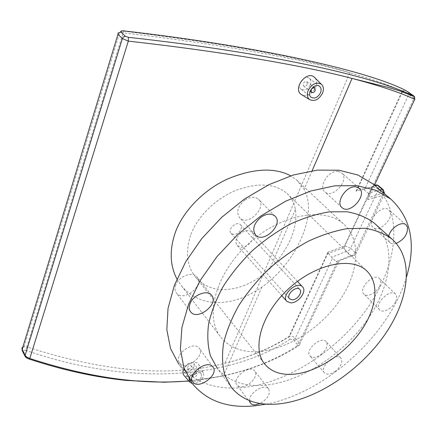 <?xml version="1.0" encoding="UTF-8"?>
<svg xmlns="http://www.w3.org/2000/svg" width="437" height="437" viewBox="0 0 437 437"><rect width="100%" height="100%" fill="white"/><g stroke="black" fill="none" stroke-linecap="round" stroke-linejoin="round"><path stroke-width="0.33" stroke-dasharray="2.19 1.64" d="M190.936 234.347C197.934 215.649 216.828 197.775 236.564 190.144C258.409 182.387 275.212 183.491 286.967 193.46C291.523 197.814 294.33 203.161 295.385 209.503C298.362 227.737 287.885 251.144 269.804 268.668C255.765 282.04 240.465 289.048 223.897 289.693C212.398 289.584 203.025 285.448 195.771 277.287C186.708 266.04 185.097 251.728 190.936 234.347M236.674 238.526C235.592 241.453 235.827 243.819 237.384 245.61L241.322 247.282C248.746 247.959 256.71 236.422 251.925 232.14C248.538 228.201 239.05 232.118 236.674 238.526M297.313 344.383L293.391 339.789L290.124 339.172L288.95 336.834L289.556 336.282C291.697 335.927 293.62 336.561 295.336 338.178L299.263 342.761L337.058 262.211C338.429 262.599 338.997 262.211 338.762 261.042L299.116 345.427L297.176 345.831L297.313 344.383L299.263 342.761C300.153 343.908 300.099 344.798 299.116 345.427C278.249 359.159 253.039 369.32 223.487 375.902L206.554 378.912L188.817 380.927M315.224 78.108C316.934 80.555 317.082 83.62 315.667 87.296C312.1 93.982 307.577 96.539 302.098 94.966M183.163 370.456C184.933 364.289 195.82 359.853 198.464 364.081C199.376 365.381 199.436 367.025 198.655 369.014C196.459 375.001 186.326 379.119 183.589 374.941M176.941 279.008L181.601 286.027C191.133 297.084 203.467 302.612 218.593 302.601C233.271 302.235 247.681 297.078 261.829 287.125C296.035 263.15 318.338 214.878 304.103 189.33L297.089 180.355L290.72 175.821M290.124 339.172C233.751 376.361 138.005 388.979 25.734 350.348L26.87 346.912C104.061 371.996 170.091 377.464 224.951 363.316L225.011 363.305C249.653 357.045 270.989 348.109 289.026 336.49L327.887 252.247L328.258 253.356L331.628 257.284L336.113 261.572L350.501 255.831C352.402 255.689 353.937 254.591 355.106 252.52L355.898 253.722L355.489 254.503C354.287 256.453 352.626 256.896 350.501 255.831L346.066 251.521L343.979 247.806L344.345 246.036L344.94 245.894L350.649 248.238C349.491 250.292 347.967 251.39 346.066 251.521L331.628 257.284M25.734 350.348C23.882 349.879 23.112 350.228 23.429 351.392L22.129 350.512M22.861 347.049L23.986 346.705L26.87 346.912L123.125 32.835L119.738 32.469C117.613 32.584 117.023 33.19 117.968 34.288M23.429 351.392L26.439 357.226L28.744 359.001M28.738 358.919C143.096 397.583 239.886 383.959 297.176 345.831M414.915 98.953L414.003 98.221L413.888 96.02M123.442 30.847L123.125 32.835C219.166 44.006 300.394 58.656 349.862 72.771L349.917 72.788C372.892 79.359 390.312 85.499 402.177 91.213L404.799 90.022M408.628 92.333L408.764 94.534L402.177 91.213M240.918 229.387C241.634 227.469 241.475 225.929 240.443 224.76C236.707 220.439 226.95 229.463 231.118 233.396L233.653 234.483C236.881 234.319 239.301 232.615 240.918 229.387M380.059 189.942L368.162 193.165L363.316 189.106L375.279 185.872M378.404 185.621L379.065 187.112L378.6 189.155L372.717 186.714L356.062 191.171L356.914 190.363C359.121 188.593 361.257 188.172 363.316 189.106M368.162 193.165L368.975 194.186L414.003 98.221L408.764 94.534L364.376 189.877M374.427 185.146L367.61 199.649L369.003 197.475L368.975 194.186M337.058 262.211L336.113 261.572M384.303 193.553L383.91 194.995L383.528 192.892M383.549 192.843L383.238 189.724M327.887 252.247L344.345 246.036L372.127 186.801L374.618 184.742M307.287 84.237C306.255 86.078 305.031 86.673 303.611 86.013C302.677 83.008 303.764 81.555 306.883 81.648L307.287 84.237M310.325 84.838C311.357 82.014 311.013 79.851 309.303 78.349C304.425 74.246 295.898 85.647 301.126 89.246C304.671 90.912 307.741 89.443 310.325 84.838M196.934 375.001C195.71 376.787 194.438 377.289 193.11 376.514C193.258 374.105 194.514 373.187 196.885 373.755L196.934 375.001M191.269 366.971L191.209 365.72C188.85 365.135 187.604 366.048 187.468 368.451C188.795 369.232 190.062 368.741 191.269 366.971M194.143 366.79C191.127 371.221 187.959 372.45 184.643 370.478C181.65 366.911 191.444 359.777 194.001 363.655L194.143 366.79M201.391 377.016C198.322 381.479 195.131 382.741 191.81 380.802C188.822 377.251 198.726 370.013 201.266 373.875L201.391 377.016M189.308 379.332L189.734 377.847C191.69 372.482 200.862 368.861 203.15 372.488L203.806 374.46L203.314 376.874C200.681 381.501 196.994 383.73 192.253 383.549M320.96 354.56C326.636 349.709 328.362 345.388 326.149 341.597C321.124 335.403 304.278 350.485 310.052 356.018C312.624 358.193 316.262 357.706 320.96 354.56M335.469 371.21C330.7 374.443 327.034 374.995 324.483 372.865C318.77 367.419 335.949 352.02 340.898 358.138C343.061 361.902 341.253 366.261 335.469 371.21M242.049 386.734C249.904 386.428 258.873 375.301 254.716 370.953C249.74 363.961 231.178 378.628 236.98 385.002L239.066 386.428L242.049 386.734M249.603 400.68C248.664 393 264.653 383.036 268.569 388.788C270.689 393.819 267.87 398.713 260.124 403.466M179.492 362.792L179.531 362.841C185.173 371.237 205.876 355.86 199.228 348.262C193.695 340.09 173.156 355.155 179.492 362.792M175.756 284.979C174.598 288.207 174.838 290.9 176.477 293.047C183.393 302.448 204.904 285.323 196.912 276.823C192.608 270.978 178.695 276.255 175.756 284.979M244.96 200.004C237.701 206.204 235.936 212.125 239.662 217.773C247.724 226.808 267.613 207.329 258.513 199.283C254.935 196.371 250.412 196.612 244.96 200.004M338.216 171.424C328.864 169.731 317.868 186.67 324.844 191.854C332.672 199.485 350.283 179.449 341.532 172.795L338.216 171.424M390.154 212.082L388.662 209.782C381.971 203.418 365.769 221.788 373.127 227.338C378.595 232.839 393.098 219.833 390.154 212.082M396.261 243.387C393.661 244.179 391.596 243.95 390.061 242.699C388.504 241.257 388.056 239.077 388.722 236.16M379.507 286.443C381.146 282.957 381.102 280.303 379.376 278.484C373.755 272.513 357.717 288.906 364.026 294.15C367.233 297.624 376.443 292.998 379.507 286.443M395.436 301.972C392.246 308.598 382.916 313.384 379.753 309.948C373.504 304.791 389.908 288.081 395.447 293.986C397.146 295.789 397.14 298.449 395.436 301.972M257.732 351.627C286.432 350.004 319.906 328.843 339.265 301.071C358.63 273.36 361.962 240.749 343.99 224.356C324.806 206.209 280.325 213.977 247.642 244.452C214.758 274.715 204.172 317.945 221.401 337.91C230.009 347.803 242.12 352.375 257.732 351.627M191.963 383.167L178.695 364.01C193.433 382.064 214.403 389.962 241.617 387.695C287.453 383.539 338.446 350.064 368.233 306.921C397.921 263.921 404.061 212.12 374.656 185.343M266.166 404.149C325.811 392.83 389.755 334.622 406.623 276.572M231.555 387.706L217.205 368.178C228.267 381.184 244.07 386.86 264.603 385.205C300.711 382.004 342.231 355.117 366.883 320.485C391.492 285.94 397.157 245.081 375.334 224.105M367.61 199.649L383.91 194.995L355.489 254.503L338.762 261.042M293.391 339.789L295.336 338.178L332.623 258.087M26.439 357.226L25.16 356.406M356.062 191.171L401.958 91.677M355.106 252.52L383.38 193.225L378.6 189.155L350.649 248.238L355.106 252.52M295.385 209.503L269.804 268.668M312.127 170.763L304.103 189.33M261.829 287.125L223.449 375.907M328.061 252.87L289.556 336.282L288.95 336.834C270.935 348.344 249.62 357.166 225.011 363.305M23.997 346.705L22.675 347.655M188.942 381.069L223.487 375.902M23.986 346.705L119.733 32.464L123.365 31.125C172.484 37.134 218.118 43.837 258.109 51.063L285.798 56.51L307.337 61.267C323.309 65.009 337.501 68.849 349.917 72.788M402.624 91.333L402.619 91.333C404.072 90.055 405.328 89.896 406.377 90.863M349.857 72.771L224.951 363.316M402.39 91.83L356.914 190.363M376.694 184.873L374.536 185.239L372.717 186.714L343.979 247.806L328.258 253.356M383.495 192.864L369.003 197.475M303.611 86.013L310.117 91.191M306.883 81.648L313.466 86.826M301.126 89.246L311.095 97.26M309.303 78.349L319.513 86.302M196.885 373.755L191.209 365.72M193.11 376.514L187.468 368.451M201.266 373.875L194.001 363.655M191.81 380.802L184.643 370.478M203.15 372.488L198.464 364.081M231.118 233.396L289.529 298.755M240.443 224.76L299.809 289.436M237.378 245.61L281.756 295.631M251.925 232.14L297.466 281.395M340.898 358.138L326.149 341.597M324.483 372.865L310.052 356.018M268.569 388.788L254.716 370.953M250.346 402.985L236.98 385.002M212.917 366.998L199.228 348.262M192.63 381.698L179.531 362.841M211.552 295.193L196.912 276.823M190.401 311.521L176.477 293.047M274.96 216.08L258.513 199.283M255.372 234.74L239.662 217.773M359.187 188.194L341.532 172.795M341.86 207.482L324.844 191.854M405.989 224.804L388.662 209.782M390.061 242.699L373.127 227.338M395.447 293.986L379.376 278.484M379.753 309.948L364.026 294.15M181.601 286.027L221.401 337.91M297.089 180.355L343.99 224.356M195.771 277.287L264.21 363.393M286.967 193.454L366.588 270.76"/><path stroke-width="0.66" d="M188.817 380.927C141.654 385.073 88.645 377.59 29.803 358.482L26.936 357.242L25.28 355.647L21.932 349.097L21.987 347.907L22.861 347.049M25.16 356.406L22.194 350.643L22.107 349.529L117.968 34.288L122.36 38.593L128.309 41.133C221.679 51.582 301.257 65.097 351.993 78.398L352.053 78.414C380.376 85.914 401.264 92.901 414.724 99.385L414.915 98.953M302.098 94.966L301.126 94.365C292.632 88.607 306.457 70.439 314.154 77.032L315.224 78.108M192.253 383.549L189.915 382.189L183.589 374.941L182.835 372.936L183.163 370.456M290.72 175.821C274.381 167.267 253.356 168.321 227.639 178.984C204.833 189.134 183.185 210.607 175.368 232.353C169.332 249.789 169.856 265.346 176.941 279.008M28.744 359.001L29.35 359.116L29.803 358.482L128.309 41.133L128.38 37.331L125.337 36.26L123.507 36.932L122.36 38.593L25.117 355.368L25.199 356.483L26.182 357.69L29.35 359.116C63.223 370.21 95.528 377.311 126.26 380.419L164.246 382.233L188.942 381.069M413.888 96.02L414.555 96.697L414.724 99.385L374.427 185.146M414.145 96.326C378.71 78.005 275.873 53.445 128.38 37.331M125.337 36.26L120.923 31.977C120.394 31.087 121.3 30.716 123.633 30.863L123.442 30.847M123.633 30.863C268.012 47.475 369.942 72.116 405.301 90.257L404.799 90.022M405.301 90.257L408.628 92.333M383.238 189.724L382.14 189.243L384.287 192.559L384.303 193.553M383.495 192.864L384.287 192.559L383.162 189.653L378.404 185.621M374.618 184.742L378.366 185.588L376.694 184.873M315.235 90.514C314.187 92.371 312.947 92.972 311.526 92.316C310.609 89.301 311.712 87.832 314.842 87.913L315.235 90.514M320.485 92.835C317.841 97.489 314.744 98.991 311.188 97.336C305.96 93.736 314.64 82.2 319.513 86.302C321.222 87.81 321.545 89.984 320.485 92.835M322.511 93.223C323.997 89.252 323.555 86.204 321.179 84.084C316.191 81.795 311.854 83.926 308.167 90.475C306.725 94.441 307.178 97.456 309.522 99.532C314.498 101.816 318.83 99.712 322.511 93.223M189.915 382.189L189.308 379.332M292.189 299.831C297.138 300.061 302.917 292.206 299.809 289.436C296.204 285.203 285.547 295.068 289.627 298.87L292.189 299.831M290.818 302.857C298.438 303.185 307.298 291.118 302.513 286.852C296.969 280.357 280.592 295.527 286.847 301.366L290.818 302.857M260.124 403.466L255.574 404.826C253.274 405.028 251.581 404.482 250.494 403.182L249.603 400.68M192.788 381.927C186.479 374.372 207.444 358.886 212.917 366.998C219.527 374.509 198.42 390.301 192.826 381.976L192.788 381.927M190.029 303.748C193.121 294.909 207.275 289.37 211.552 295.193C219.516 303.628 197.529 321.211 190.652 311.86C189.019 309.724 188.811 307.02 190.029 303.748M261.239 216.998C266.81 213.496 271.382 213.19 274.96 216.08C284.034 224.072 263.642 244.01 255.623 235.013C251.936 229.37 253.81 223.367 261.239 216.998M355.865 186.856L359.187 188.194C367.894 194.787 349.808 215.233 342.04 207.646C335.097 202.517 346.465 185.272 355.865 186.856M388.722 236.16C390.378 228.201 401.811 220.718 405.989 224.804L407.448 227.098C407.868 234.156 404.138 239.585 396.261 243.387M374.656 185.343L373.056 183.977L357.854 175.013L339.063 170.228L317.333 170.113L293.56 174.942L268.853 184.693L244.469 199.037L221.706 217.309L201.796 238.564L185.769 261.654L174.374 285.339L168.032 308.407L166.825 329.766L170.528 348.524L178.695 364.01M406.623 276.572C416.281 243.748 410.988 217.905 390.749 199.037L375.596 190.204L356.739 185.638L334.829 185.818L310.745 191.013L285.629 201.206L260.758 216.031L237.466 234.806L217.014 256.552L200.474 280.079L188.626 304.13L181.907 327.46L180.405 348.972L183.911 367.757L191.963 383.167C206.619 401.024 227.677 408.568 255.126 405.798L266.166 404.149M375.334 224.105L374.023 222.925C366.61 217.397 357.635 213.682 347.098 211.781L329.684 211.814C317.087 213.78 304.076 217.817 290.649 223.93C277.276 231.162 264.56 240.028 252.504 250.516C241.137 261.725 231.381 273.677 223.231 286.372C216.222 299.192 211.344 311.723 208.596 323.975C207.116 335.78 207.755 346.454 210.503 355.991L217.205 368.178M279.079 403.881C315.858 399.948 358.46 371.756 383.762 336.157C409.032 300.656 414.789 259.212 391.994 239.105C384.636 233.648 375.673 230.048 365.097 228.294L347.546 228.589C334.813 230.763 321.616 235.035 307.954 241.404C294.336 248.91 281.352 258.043 269.001 268.804C257.338 280.286 247.293 292.484 238.864 305.403C231.588 318.426 226.47 331.12 223.509 343.482C221.843 355.374 222.329 366.08 224.968 375.607L231.555 387.706C242.535 400.543 258.376 405.935 279.079 403.881M293.134 374.263C316.049 372.471 343.657 354.839 360.093 332.147C376.541 309.494 380.146 283.449 366.588 270.76C351.719 256.284 315.487 263.702 288.365 288.994C261.069 314.11 251.39 349.212 265.215 364.66C271.727 371.909 281.035 375.11 293.134 374.263M406.377 90.863L414.555 96.697L399.795 90.934L389.116 87.624L351.993 78.398M120.923 31.977L119.104 32.638L117.968 34.288M408.469 92.218L413.719 95.9M401.958 91.677L402.177 91.213M375.279 185.872L377.344 185.179L382.14 189.243L380.059 189.942M352.053 78.414L312.127 170.763M22.675 347.655L22.129 350.512M402.619 91.333L402.39 91.83M310.117 91.191L311.488 92.283M313.466 86.826L314.842 87.913M321.179 84.084L314.154 77.032M309.522 99.532L301.126 94.365M281.756 295.631L286.688 301.191M297.466 281.395L302.513 286.852M192.826 381.976L192.63 381.698M190.652 311.86L190.401 311.521M255.623 235.013L255.372 234.74M373.056 183.977L390.749 199.037M374.023 222.925L391.994 239.105M264.21 363.393L265.215 364.66"/></g></svg>
